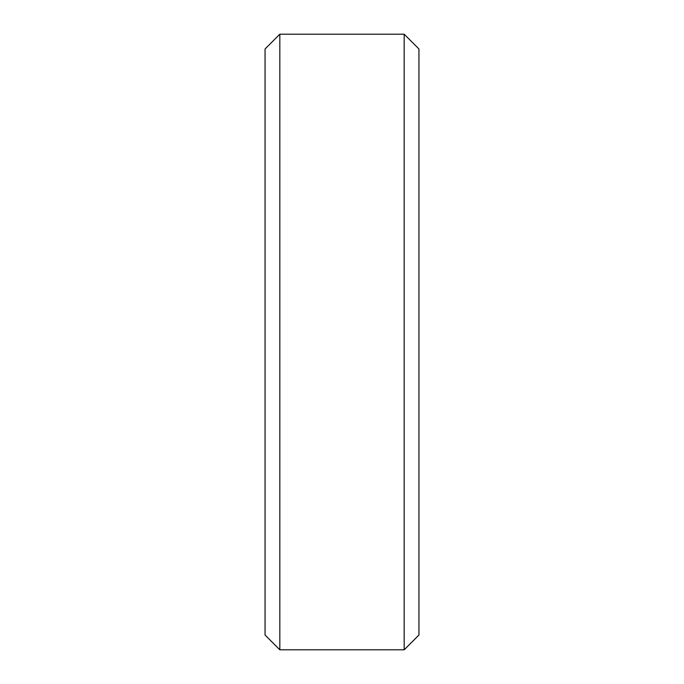 <?xml version="1.0" encoding="UTF-8"?>
<svg xmlns="http://www.w3.org/2000/svg" width="684" height="684" viewBox="0 0 684 684"><rect width="100%" height="100%" fill="white"/><g stroke="black" fill="none" stroke-linecap="round" stroke-linejoin="round"><path stroke-width="1.03" d="M265.05 48.974L279.824 34.2L265.05 48.974L265.05 635.026L279.824 649.8L265.05 635.026M279.824 34.2L404.176 34.2L279.824 34.2L279.824 649.8L404.176 649.8L418.95 635.026L404.176 649.8L279.824 649.8M404.176 34.2L418.95 48.974L404.176 34.2L404.176 649.8M418.95 48.974L418.95 635.026"/></g></svg>
